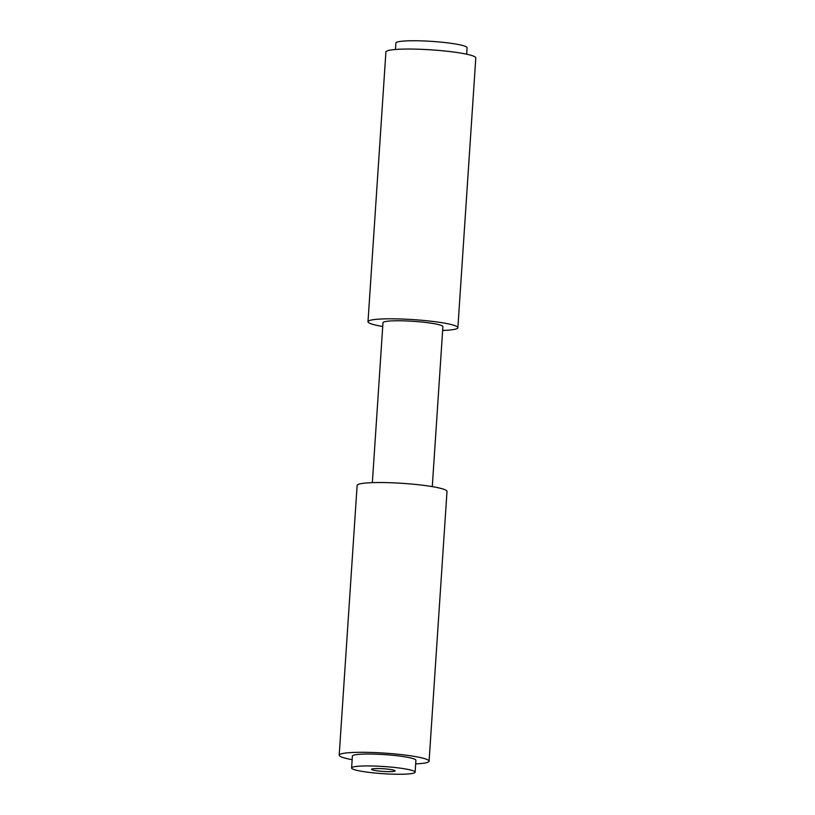 <?xml version="1.0" encoding="UTF-8"?>
<svg xmlns="http://www.w3.org/2000/svg" width="815" height="815" viewBox="0 0 815 815"><rect width="100%" height="100%" fill="white"/><g stroke="black" fill="none" stroke-linecap="round" stroke-linejoin="round"><path stroke-width="1.22" d="M393.869 770.175A11.818 1.335 -176.2 0 0 380.646 768.616A11.818 1.335 -176.2 0 0 371.559 769.309A11.818 1.335 -176.2 0 0 372.842 770.012A11.818 1.335 -176.2 0 0 386.065 771.571A11.818 1.335 -176.2 0 0 395.153 770.878A11.818 1.335 -176.2 0 0 393.869 770.175M368.961 765.937A31.826 3.596 -176.2 0 0 351.601 767.985A31.826 3.596 -176.2 0 0 397.751 774.25A31.826 3.596 -176.2 0 0 415.11 772.202A31.826 3.596 -176.2 0 0 368.961 765.937M415.11 772.202L415.905 760.293A31.826 3.596 -176.2 0 0 369.745 754.028A31.826 3.596 -176.2 0 0 352.386 756.076L351.601 767.985M395.469 49.471L395.896 43.042A35.666 4.034 3.8 0 1 415.355 40.75A35.666 4.034 3.8 0 1 467.077 47.769L466.659 54.198M382.724 326.489A45.039 5.094 3.8 0 1 367.993 321.711A45.039 5.094 3.8 0 1 392.565 318.818A45.039 5.094 3.8 0 1 457.877 327.681A45.039 5.094 3.8 0 1 442.647 330.472M367.993 321.711L385.913 51.946A45.039 5.094 3.8 0 1 410.475 49.053A45.039 5.094 3.8 0 1 475.797 57.916L457.877 327.681M372.353 482.643L382.979 322.709A30.023 3.392 3.8 0 1 399.35 320.774A30.023 3.392 3.8 0 1 442.902 326.683L432.276 486.626M352.151 759.672A45.039 5.094 3.8 0 1 339.203 755.199A45.039 5.094 3.8 0 1 363.765 752.306A45.039 5.094 3.8 0 1 429.087 761.169A45.039 5.094 3.8 0 1 415.66 763.889M339.203 755.199L357.123 485.434A45.039 5.094 3.8 0 1 381.685 482.541A45.039 5.094 3.8 0 1 447.007 491.404L429.087 761.169"/></g></svg>
